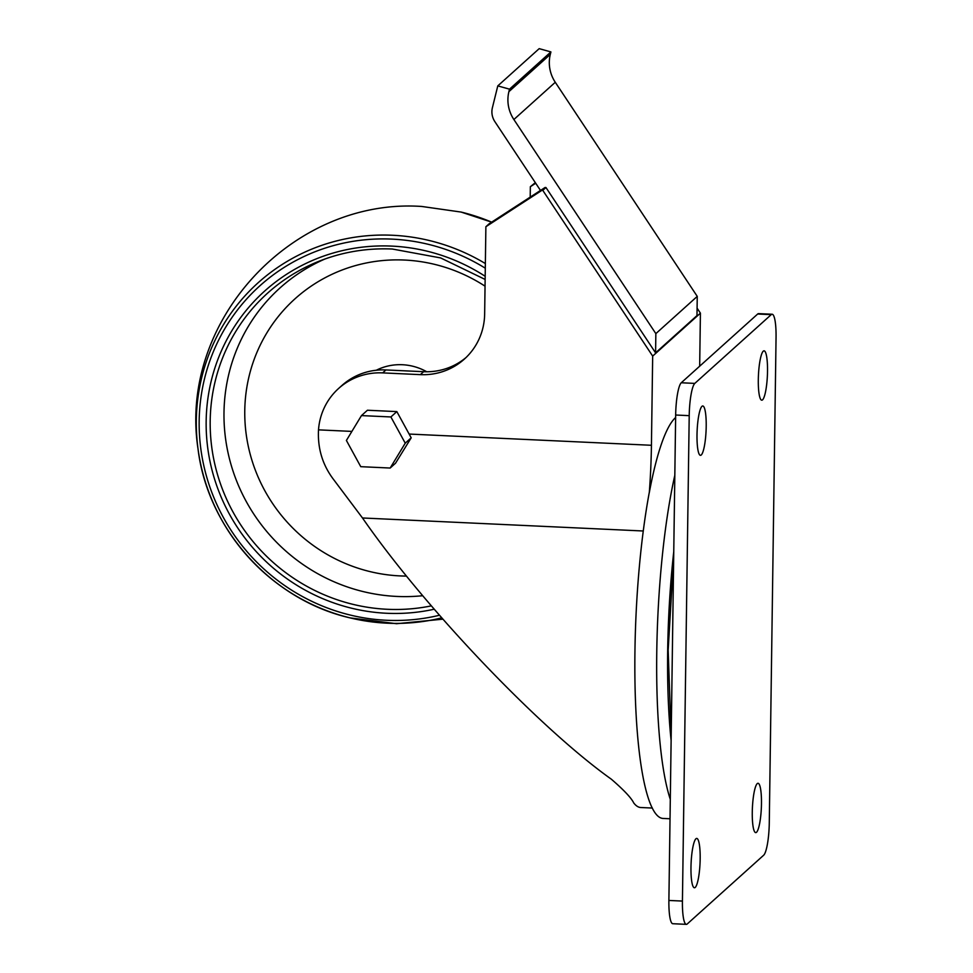 <?xml version="1.0" encoding="UTF-8"?>
<svg xmlns="http://www.w3.org/2000/svg" width="973" height="973" viewBox="0 0 973 973"><rect width="100%" height="100%" fill="white"/><g stroke="black" fill="none" stroke-linecap="round" stroke-linejoin="round"><path stroke-width="1.46" d="M535.32 182.656L530.346 186.719L535.709 183.228M540.489 190.44L489.151 223.778L485.88 226.721L541.925 190.331L545.099 187.473L540.501 190.465L494.88 121.661A17.563 17.003 -132 0 1 492.399 107.723L497.787 85.892L539.188 48.65L550.913 51.922L550.304 54.403A35.125 34.006 -132 0 0 555.279 82.279L697.252 296.388L696.984 315.605L655.583 352.846L545.95 187.521L542.788 190.367L652.676 356.094L651.436 445.281A139.966 25.334 92.7 0 1 649.295 492.63L649.246 492.63A201.995 36.56 92.7 0 0 634.955 650.499A201.995 36.56 92.7 0 0 663.209 818.451L670.032 818.767M530.2 197.13L530.346 186.719M338.604 388.47A64.546 62.491 -132 0 1 382.657 372.89L420.36 374.641L423.62 371.698L385.928 369.947A64.546 62.491 -132 0 0 341.876 385.527L338.604 388.47A64.546 62.491 -132 0 0 318.512 429.859C317.526 448.687 322.695 465.447 334.043 480.115L362.491 517.977C424.289 607.322 539.078 727.816 611.348 779.203C623.863 790.015 631.319 797.933 633.727 802.944A192.107 34.773 92.7 0 0 640.793 807.517L652.372 808.052M423.62 371.698A64.546 62.491 -132 0 0 466.018 357.553M699.672 366.213L700.414 313.148L697.082 308.137M390.173 468.037L395.537 463.209L411.19 437.826L409.134 434.055L396.838 411.603L367.417 410.241L361.469 415.593L346.4 440.453L360.752 466.675L390.173 468.037L405.242 443.177L390.891 416.955L361.469 415.593M545.099 187.473L545.95 187.521M541.925 190.331L542.788 190.367M420.36 374.641A64.546 62.491 -132 0 0 464.413 359.049A64.546 62.491 -132 0 0 484.651 313.999L485.88 226.721M675.639 417.526A201.995 36.56 92.7 0 0 649.295 492.63M652.676 356.094L700.414 313.148M776.053 337.522A27.998 5.072 92.7 0 0 772.136 314.243A27.998 5.072 92.7 0 0 771.224 314.644L694.807 383.398A27.998 5.072 92.7 0 0 689.212 415.653L682.426 901.071A27.998 5.072 92.7 0 0 686.342 924.35A27.998 5.072 92.7 0 0 687.254 923.961L763.683 855.206A27.998 5.072 92.7 0 0 769.278 822.951L776.053 337.522M772.136 314.243L758.599 313.622A27.998 5.072 92.7 0 0 757.687 314.011L681.258 382.766A27.998 5.072 92.7 0 0 675.663 415.021L668.889 900.451A27.998 5.072 92.7 0 0 672.805 923.718L686.342 924.35M756.532 832.28A24.702 4.476 92.7 0 0 761.421 805.972A24.702 4.476 92.7 0 0 758.016 783.277A24.702 4.476 92.7 0 0 752.409 807.748A24.702 4.476 92.7 0 0 755.729 832.62A24.702 4.476 92.7 0 0 756.532 832.28M695.233 887.425A24.702 4.476 92.7 0 0 700.122 861.129A24.702 4.476 92.7 0 0 696.717 838.422A24.702 4.476 92.7 0 0 691.11 862.893A24.702 4.476 92.7 0 0 694.43 887.765A24.702 4.476 92.7 0 0 695.233 887.425M762.577 399.83A24.702 4.476 92.7 0 0 767.466 373.523A24.702 4.476 92.7 0 0 764.06 350.827A24.702 4.476 92.7 0 0 758.441 375.298A24.702 4.476 92.7 0 0 761.774 400.171A24.702 4.476 92.7 0 0 762.577 399.83M701.265 454.975A24.702 4.476 92.7 0 0 706.155 428.679A24.702 4.476 92.7 0 0 702.749 405.972A24.702 4.476 92.7 0 0 697.142 430.443A24.702 4.476 92.7 0 0 700.463 455.328A24.702 4.476 92.7 0 0 701.265 454.975M411.19 437.826L405.242 443.177M396.838 411.603L390.891 416.955M655.583 352.846L655.851 333.63L697.252 296.388M655.851 333.63L513.878 119.521L555.279 82.279M497.787 85.892L509.511 89.163L508.903 91.644A35.125 34.006 -132 0 0 513.878 119.521M509.511 89.163L550.913 51.922M382.657 372.89L385.928 369.947M409.134 434.055L651.436 445.281M362.491 517.977L643.25 530.99M318.512 429.859L351.885 431.404M674.824 475.274A201.995 36.56 92.7 0 0 656.775 651.509A201.995 36.56 92.7 0 0 670.3 799.332M673.766 551.63A192.654 34.87 92.7 0 0 667.685 650.365A192.654 34.87 92.7 0 0 671.127 740.538M757.687 314.011L771.224 314.644M681.258 382.766L694.807 383.398M675.663 415.021L689.212 415.653M668.889 900.451L682.426 901.071M508.903 91.644L550.304 54.403M461.105 212.065A196.96 190.684 48 0 1 491.645 222.148L461.105 212.065L421.856 206.471C293.408 197.507 178.254 320.336 198.006 448.76A196.96 190.684 48 0 1 392.52 235.259A196.96 190.684 48 0 1 485.357 263.549M441.706 617.867A196.96 190.684 48 0 1 350.171 617.904A196.96 190.684 48 0 1 198.006 448.76C207.517 528.838 271.54 600.013 350.171 617.904L396.558 623.717L442.849 619.169M439.419 615.252A193.518 187.351 48 0 1 200.669 447.641A193.518 187.351 48 0 1 391.961 239.115A193.518 187.351 48 0 1 485.296 268.195M434.189 609.22A186.415 180.467 48 0 1 207.395 445.233A186.415 180.467 48 0 1 391.851 246.108A186.415 180.467 48 0 1 485.186 276.296M431.307 605.875A182.912 177.086 48 0 1 219.193 480.017A182.912 177.086 48 0 1 319.314 261.129A182.912 177.086 48 0 1 392.411 249.027M422.683 595.719A178.473 172.793 48 0 1 231.088 464.802A178.473 172.793 48 0 1 324.958 259M406.471 576.077A160.363 155.254 48 0 1 244.758 413.878A160.363 155.254 48 0 1 404.525 260.046A160.363 155.254 48 0 1 485.041 286.171M376.296 370.239A54.707 52.968 48 0 1 402.384 364.729A54.707 52.968 48 0 1 426.758 371.759M671.188 736.087L668.147 650.159L673.693 556.641M485.138 279.446L440.611 257.918L392.35 249.027C366.991 247.92 342.642 251.946 319.314 261.129"/></g></svg>
